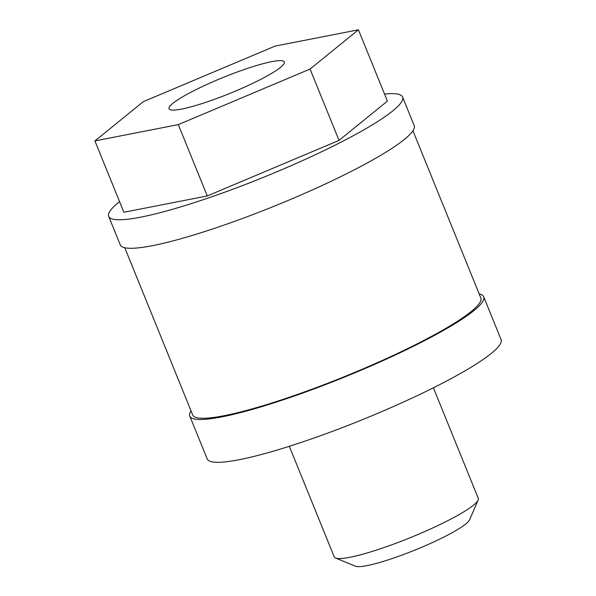<?xml version="1.0" encoding="UTF-8"?>
<svg xmlns="http://www.w3.org/2000/svg" width="596" height="596" viewBox="0 0 596 596"><rect width="100%" height="100%" fill="white"/><g stroke="black" fill="none" stroke-linecap="round" stroke-linejoin="round"><path stroke-width="0.89" d="M247.623 68.369A62.2 8.649 -22.1 0 0 169.048 108.763A62.2 8.649 -22.1 0 0 205.732 102.363A62.2 8.649 -22.1 0 0 284.307 61.962A62.2 8.649 -22.1 0 0 247.623 68.369M124.795 247.757L192.679 414.935A155.496 21.62 -22.1 0 0 284.389 398.925A155.496 21.62 -22.1 0 0 480.816 297.933L412.931 130.755M191.04 410.912A158.603 22.052 -22.1 0 0 189.796 416.105L207.177 458.905A158.603 22.052 -22.1 0 0 300.719 442.582A158.603 22.052 -22.1 0 0 501.08 339.564L483.699 296.763A158.603 22.052 -22.1 0 0 479.184 293.91M189.796 416.105A158.603 22.052 -22.1 0 0 283.346 399.774A158.603 22.052 -22.1 0 0 483.699 296.763M289.321 446.292L334.229 556.888A77.748 10.81 -22.1 0 0 335.518 558.005A77.748 10.81 -22.1 0 0 380.084 548.886A77.748 10.81 -22.1 0 0 478.156 500.089A77.748 10.81 -22.1 0 0 478.297 498.39L433.396 387.795M335.518 558.005L355.462 566.2A62.2 8.649 -22.1 0 0 391.118 558.906A62.2 8.649 -22.1 0 0 469.573 519.861L478.156 500.089M119.58 201.649A158.603 22.052 -22.1 0 0 108.696 216.37L120.28 244.904A158.603 22.052 -22.1 0 0 213.822 228.573A158.603 22.052 -22.1 0 0 414.183 125.562L402.591 97.029A158.603 22.052 -22.1 0 0 384.524 94.064M108.696 216.37A158.603 22.052 -22.1 0 0 202.238 200.04A158.603 22.052 -22.1 0 0 402.591 97.029M94.92 140.924L123.886 212.265L207.274 195.95L339.035 140.388L387.4 101.134L358.434 29.8L275.047 46.108L143.286 101.678L94.92 140.924L178.308 124.616L310.062 69.054L358.434 29.8M339.035 140.388L310.062 69.054M207.274 195.95L178.308 124.616"/></g></svg>
